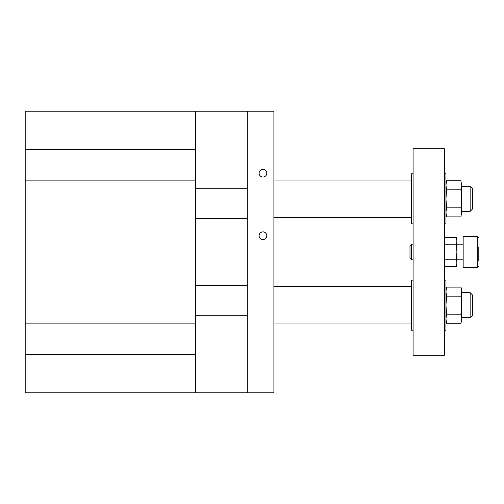 <?xml version="1.0" encoding="UTF-8"?>
<svg xmlns="http://www.w3.org/2000/svg" width="504" height="504" viewBox="0 0 504 504"><rect width="100%" height="100%" fill="white"/><g stroke="black" fill="none" stroke-linecap="round" stroke-linejoin="round"><path stroke-width="0.76" d="M262.949 169.319A3.849 3.849 0 0 1 266.282 175.09A3.849 3.849 0 0 1 259.617 175.09A3.849 3.849 0 0 1 262.949 169.319M262.949 231.884A3.849 3.849 0 0 1 266.282 237.655A3.849 3.849 0 0 1 259.617 237.655A3.849 3.849 0 0 1 262.949 231.884M273.899 392.774L273.899 111.227L247.306 111.227L247.306 392.774L273.899 392.774M195.691 392.774L25.2 392.774L25.2 111.227L195.691 111.227L195.691 392.774L247.306 392.774M195.691 111.227L247.306 111.227M413.104 173.792L411.541 173.792L411.541 223.845L413.104 223.845M444.389 173.792L445.952 173.792L445.952 223.845L444.389 223.845M470.144 211.333L472.544 208.933L472.544 188.704L470.144 186.304L470.144 211.333L461.595 211.333M470.144 317.696L470.144 292.666L472.544 295.067L472.544 315.296L470.144 317.696L461.595 317.696M444.389 280.155L445.952 280.155L445.952 330.208L444.389 330.208M413.104 280.155L411.541 280.155L411.541 330.208L413.104 330.208M478.8 247.483L478.8 261.028M477.238 267.643L477.238 236.357L463.157 236.357L463.157 267.643L477.238 267.643L478.8 266.074M411.51 244.182L411.51 259.818L409.979 258.287L409.979 245.713L411.51 244.182L413.104 244.182M456.385 237.554L456.901 241.164L456.385 237.554L444.906 237.554L444.389 241.164L444.906 244.774L444.389 252L444.906 259.226L444.389 262.836L444.906 266.446L456.385 266.446L456.901 262.836L456.385 266.446M456.385 259.226L456.901 262.836L456.901 252L456.385 259.226L444.906 259.226M456.385 244.774L456.901 252L456.901 241.164L456.385 244.774L444.906 244.774M444.389 355.232L444.389 148.768L413.104 148.768L413.104 355.232L444.389 355.232M460.946 180.76L461.595 185.27L460.946 180.76L446.601 180.76L445.952 185.27L446.601 189.787L445.952 198.822L446.601 207.85L445.952 212.367L446.601 216.877L460.946 216.877L461.595 212.367L460.946 216.877M460.946 207.85L461.595 212.367L461.595 198.822L460.946 207.85L446.601 207.85M460.946 189.787L461.595 198.822L461.595 185.27L460.946 189.787L446.601 189.787M460.946 287.123L461.595 289.542L460.946 296.15L461.595 305.178L461.595 320.821L460.946 323.24L446.601 323.24L445.952 318.73L446.601 314.212L445.952 305.178L446.601 296.15L445.952 291.633L446.601 287.123L460.946 287.123L461.595 291.633L461.595 305.178L460.946 314.212L461.595 318.73L460.946 323.24M460.946 296.15L446.601 296.15M460.946 314.212L446.601 314.212M195.691 315.718L247.306 315.718M195.691 285.592L247.306 285.592M195.691 218.408L247.306 218.408M195.691 188.282L247.306 188.282M25.2 354.23L195.691 354.23M25.2 323.864L195.691 323.864M25.2 180.136L195.691 180.136M25.2 149.77L195.691 149.77M411.541 180.048L273.899 180.048M411.541 217.589L273.899 217.589M470.144 186.304L461.595 186.304M470.144 292.666L461.595 292.666M411.541 286.411L273.899 286.411M411.541 323.952L273.899 323.952M477.238 236.357L478.8 237.926M463.157 244.182L456.901 244.182M463.157 259.818L456.901 259.818M413.104 259.818L411.51 259.818M444.389 239.488L444.906 237.554M444.389 264.512L444.906 266.446M445.952 183.179L446.601 180.76M445.952 214.458L446.601 216.877M445.952 320.821L446.601 323.24M445.952 289.542L446.601 287.123"/></g></svg>
